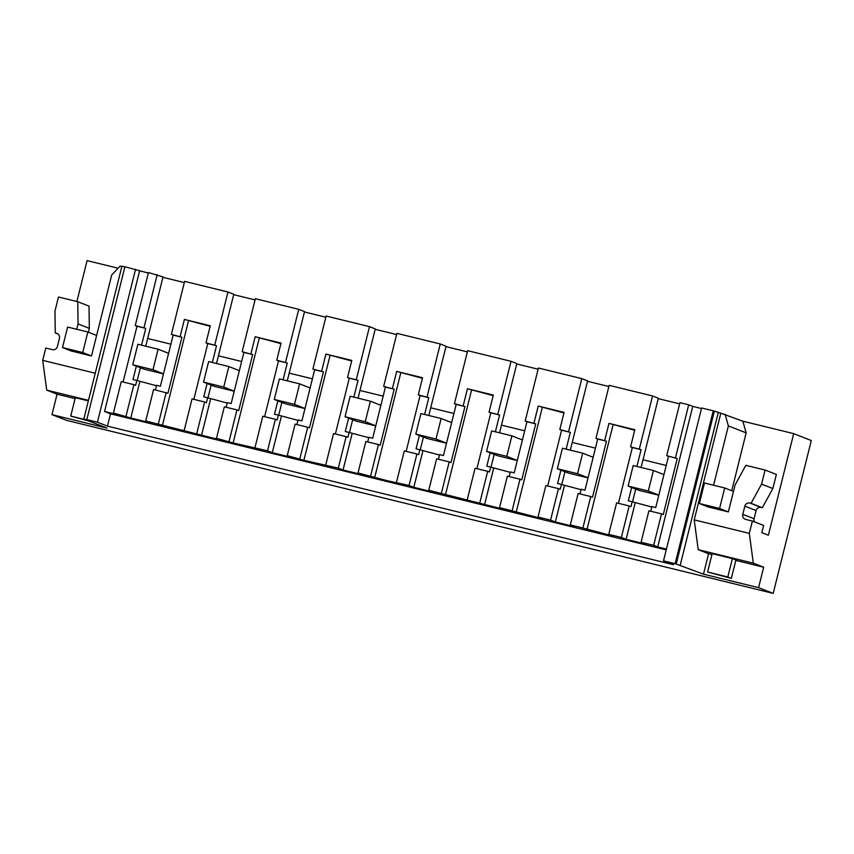 <?xml version="1.0" encoding="UTF-8"?>
<svg xmlns="http://www.w3.org/2000/svg" width="854" height="854" viewBox="0 0 854 854"><rect width="100%" height="100%" fill="white"/><g stroke="black" fill="none" stroke-linecap="round" stroke-linejoin="round"><path stroke-width="1.28" d="M688.698 404.807L679.944 402.661L666.718 455.684L677.233 458.523L663.259 514.556L661.508 513.862L653.652 545.343L657.708 546.934L692.743 406.397L688.698 404.807L675.471 457.829M666.718 455.684L677.233 458.523M666.216 465.462L643.009 459.783L658.349 398.231L652.552 395.957L609.18 385.335L595.953 438.358L606.468 441.198L592.505 497.22L590.744 496.537L582.887 528.018L612.809 535.938L608.753 534.348L621.349 537.433L629.195 505.952L630.957 506.646L632.173 501.768L628.33 500.828L631.672 487.463M679.645 403.857L658.253 398.626M692.743 406.397L701.486 408.532M754.466 521.869A4.227 4.163 -68.6 0 1 754.061 518.762L742.788 514.354A4.227 4.163 111.4 0 0 745.809 519.445L752.385 521.057L749.31 533.366L753.313 563.16L698.22 549.666L708.585 553.723L703.482 574.166L675.14 563.672L713.25 410.817L701.625 407.977L663.515 560.822L673.55 564.75L107.455 426.135L110.529 413.827L666.237 549.901M713.25 410.817L720.819 413.187L694.217 519.872L698.22 549.666M753.313 563.16L763.679 567.216L758.576 587.659L773.19 593.381L811.3 440.536L793.697 433.64L742.873 421.203L720.819 413.187M76.881 301.515L87.087 260.619L118.108 268.22M121.844 266.523L120.115 266.096L111.725 274.924L91.517 355.969L71.298 351.015L62.502 347.567L67.615 327.05L87.834 332.003L82.721 352.521L62.502 347.567M124.876 266.907L121.93 266.181L83.82 419.026L107.06 428.121L51.966 414.638L66.58 420.36L773.19 593.381M148.318 273.088L124.919 266.758L86.809 419.602L87.866 420.019L83.82 419.026M170.885 344.173L147.667 338.483L163.018 276.942L148.457 272.522L135.242 325.545L137.003 326.239L123.093 382.026M184.304 282.567L162.922 277.326M241.639 361.498L218.432 355.819L233.782 294.267L227.975 291.993L184.603 281.372L171.387 334.394L173.148 335.088L160.392 386.243L156.549 385.303L155.396 389.936M255.068 299.893L233.686 294.662M312.404 378.824L289.196 373.145L304.536 311.593L298.74 309.319L255.367 298.697L242.152 351.731L243.902 352.414L231.156 403.568L227.313 402.629L226.161 407.262M325.833 317.218L304.44 311.988M383.168 396.149L359.961 390.47L375.301 328.918L369.504 326.644L326.132 316.033L312.906 369.056L314.667 369.739L301.91 420.894L298.078 419.954L296.925 424.587M396.598 334.554L375.205 329.313M453.933 413.475L430.715 407.796L446.066 346.244L440.269 343.981L396.896 333.359L383.67 386.382L385.432 387.065L372.675 438.23L368.843 437.291L367.679 441.913M467.351 351.88L445.969 346.639M524.687 430.811L501.479 425.121L516.83 363.58L511.023 361.306L467.65 350.684L454.435 403.707L456.196 404.401L443.439 455.556L439.596 454.616L438.444 459.238M538.116 369.206L516.734 363.964M595.451 448.136L572.244 442.447L587.595 380.905L581.787 378.632L538.415 368.01L525.199 421.033L526.961 421.727L514.204 472.881L510.361 471.942L509.208 476.575M608.881 386.531L587.488 381.29M668.479 456.378L655.723 507.532L651.89 506.593L650.737 511.226M621.349 537.433L626.099 539.29L645.816 544.126L641.066 542.258L648.912 510.777L661.508 513.862M641.066 542.258L653.652 545.343M582.887 528.018L570.301 524.932L575.052 526.79L555.346 521.965L550.584 520.107L537.999 517.022L542.044 518.613L499.537 507.607L504.287 509.464L428.772 490.281L433.533 492.139L413.816 487.314L409.066 485.456L387.588 480.791L358.018 472.956L362.769 474.813L343.052 469.988L338.301 468.12L303.896 460.295L287.254 455.62L292.004 457.488L272.298 452.663L267.537 450.795L233.131 442.97L216.489 438.294L221.239 440.162L145.724 420.969L153.581 389.488L167.928 393.256L181.902 337.234L171.387 334.394M126.018 416.144L133.864 384.663L121.268 381.578L113.422 413.058L130.769 418.001L150.485 422.826L145.724 420.969M113.422 413.058L117.468 414.649L104.54 411.479L110.529 413.827M666.451 549.069L657.708 546.934M634.703 430.277L608.977 423.381L634.842 429.722L630.572 446.834L641.087 449.674L636.903 466.455M652.552 395.957L639.326 448.98M608.977 423.381L604.707 440.504M643.009 459.783L641.087 467.48M635.707 489.043L632.504 501.896M675.14 563.672L663.515 560.822M676.197 564.078L714.307 411.233M680.243 565.07L718.353 412.226M742.788 514.354L744.837 506.144A4.227 4.163 111.4 0 1 749.897 503.038L751.05 503.316L761.587 484.122L765.099 470.042L745.841 465.323L735.134 484.826L728.377 511.909L708.158 506.966L699.362 503.518L704.475 483.001L724.694 487.954L719.58 508.472L699.362 503.518M725.089 414.233L728.366 425.922L713.581 485.232M749.31 533.366L694.217 519.872M728.366 425.922L746.15 432.882L742.873 421.203M752.385 521.057L763.647 525.466L761.853 532.65L768.376 535.202L793.697 433.64M731.739 490.708L746.15 432.882M88.474 400.355L46.703 390.129L57.069 394.185L51.966 414.638M46.703 390.129L42.7 360.345L45.774 348.026L52.34 349.638A4.227 4.163 111.4 0 0 57.41 346.521L59.449 338.323A4.227 4.163 111.4 0 0 56.428 333.231L57.442 333.626M76.721 329.281L78.056 323.922L77.746 301.729L58.488 297.011L54.976 311.102L55.275 332.943L56.428 333.231M95.242 373.209L42.7 360.345M135.53 269.362L97.42 422.207L86.809 419.602M97.42 422.207L107.455 426.135M139.576 270.942L104.54 411.479M135.242 325.545L145.756 328.384L141.572 345.165M157.211 274.668L143.995 327.69M136.33 366.174L133 379.539L136.843 380.478L135.626 385.346L133.864 384.663M147.667 338.483L145.756 346.19M140.376 367.754L137.174 380.606M210.137 326.313L184.411 319.417L180.141 336.54M184.411 319.417L210.276 325.758L206.006 342.87L216.521 345.71L212.336 362.491M227.975 291.993L214.76 345.016M207.095 383.499L203.764 396.864L207.597 397.804L206.39 402.682L204.629 401.988L196.772 433.469M218.432 355.819L216.51 363.516M211.141 385.079L207.928 397.932M280.891 343.639L255.165 336.743L281.03 343.084L276.771 360.207L287.275 363.035L283.09 379.816M298.74 309.319L285.524 362.342M242.152 351.731L252.656 354.559L238.693 410.593L236.932 409.899L229.085 441.379M255.165 336.743L250.905 353.866M277.86 400.825L274.529 414.19L278.361 415.129L277.144 420.008L275.383 419.314L267.537 450.795M289.196 373.145L287.275 380.841M281.895 402.415L278.692 415.257M351.656 360.964L325.929 354.079L351.795 360.409L347.525 377.532L358.039 380.361L353.855 397.142M369.504 326.644L356.278 379.678M312.906 369.056L323.42 371.885L309.458 427.918L307.696 427.224L299.839 458.705M325.929 354.079L321.659 371.191M348.624 418.161L345.283 431.516L349.126 432.455L347.909 437.333L346.148 436.64L338.301 468.12M359.961 390.47L358.039 398.167M352.659 419.741L349.457 432.594M422.42 378.301L396.694 371.405L422.559 377.735L418.289 394.858L428.804 397.686L424.619 414.478M440.269 343.981L427.043 397.003M383.67 386.382L394.185 389.21L380.211 445.244L378.45 444.55L370.604 476.03M396.694 371.405L392.424 388.527M419.378 435.487L416.047 448.852L419.89 449.791L418.673 454.659L416.912 453.965L409.066 485.456M430.715 407.796L428.804 415.492M423.424 437.067L420.221 449.919M493.185 395.626L467.458 388.73L493.324 395.06L489.054 412.183L499.569 415.012L495.384 431.804M511.023 361.306L497.807 414.329M454.435 403.707L464.95 406.536L450.976 462.569L449.215 461.875L441.369 493.366M467.458 388.73L463.188 405.853M490.143 452.812L486.812 466.177L490.655 467.117L489.438 471.984L487.677 471.301L479.82 502.782M501.479 425.121L499.558 432.829M494.188 454.392L490.986 467.245M563.939 412.952L538.223 406.056L564.078 412.386L559.818 429.509L570.333 432.348L566.149 449.129M581.787 378.632L568.572 431.654M525.199 421.033L535.714 423.872L521.741 479.895L519.979 479.211L512.133 510.692M538.223 406.056L533.953 423.178M560.907 470.138L557.577 483.503L561.409 484.442L560.203 489.31L558.441 488.627L550.584 520.107M572.244 442.447L570.323 450.154M564.942 471.718L561.74 484.57M595.953 438.358L597.715 439.052L584.958 490.207L581.126 489.267L579.973 493.9M658.797 495.213L639.176 490.409L628.096 486.065L633.209 465.547L653.427 470.501L648.314 491.018L628.096 486.065M651.783 507.009L632.173 501.768M188.456 321.008L162.367 425.634M166.167 392.573L158.321 424.054M156.453 385.72L136.843 380.478M130.769 418.001L139.832 381.653M626.099 539.29L635.162 502.942M608.753 534.348L616.609 502.867L629.195 505.952M630.572 446.834L632.334 447.528L618.424 503.316M613.033 424.972L586.944 529.597M570.301 524.932L578.147 493.452L590.744 496.537M581.019 489.684L561.409 484.442M555.346 521.965L564.409 485.616M537.999 517.022L545.845 485.542L558.441 488.627M559.818 429.509L561.58 430.202L547.67 485.99M542.269 407.646L516.179 512.272M499.537 507.607L507.383 476.126L519.979 479.211M510.254 472.358L490.655 467.117M484.581 504.639L493.644 468.291M467.234 499.697L475.08 468.216L487.677 471.301M489.054 412.183L490.815 412.877L476.906 468.665M471.504 390.31L445.414 494.946M428.772 490.281L436.629 458.801L449.215 461.875M439.5 455.033L419.89 449.791M413.816 487.314L422.879 450.955M396.469 482.371L404.316 450.891L416.912 453.965M418.289 394.858L420.051 395.551L406.141 451.328M400.739 372.984L374.66 477.621M358.018 472.956L365.864 441.465L378.45 444.55M368.736 437.696L349.126 432.455M343.052 469.988L352.115 433.629M325.705 465.046L333.562 433.554L346.148 436.64M347.525 377.532L349.286 378.215L335.376 434.003M329.986 355.659L303.896 460.295M287.254 455.62L295.1 424.139L307.696 427.224M297.971 420.371L278.361 415.129M272.298 452.663L281.361 416.304M254.951 447.709L262.797 416.229L275.383 419.314M276.771 360.207L278.521 360.89L264.612 416.677M259.221 338.333L233.131 442.97M216.489 438.294L224.335 406.814L236.932 409.899M227.207 403.045L207.597 397.804M201.533 435.326L210.596 398.978M184.186 430.384L192.033 398.903L204.629 401.988M206.006 342.87L207.768 343.564L193.858 399.352M632.334 447.528L641.087 449.674M597.715 439.052L606.468 441.198M758.576 587.659L703.482 574.166M763.679 567.216L735.817 560.395M711.948 554.545L708.585 553.723M732.39 558.601L712.172 553.648L707.592 572.041L731.334 578.371L727.811 576.994L732.39 558.601L735.913 559.978L731.334 578.371M765.099 470.042L776.371 474.45L772.859 488.541L762.323 507.724L761.17 507.447A4.227 4.163 -68.6 0 0 756.1 510.553L744.837 506.144M754.061 518.762L756.1 510.553M751.05 503.316L762.323 507.724M761.587 484.122L772.859 488.541M88.357 332.217L89.328 328.342L89.019 306.138L77.746 301.729M75.088 398.604L57.069 394.185M88.346 400.889L75.323 397.697L70.733 416.101L89.222 421.139M55.275 332.943L58.04 334.021M78.056 323.922L89.328 328.342M137.003 326.239L145.756 328.384M163.466 373.924L143.846 369.109L132.754 364.775L137.868 344.258L158.086 349.211L152.973 369.729L132.754 364.775M173.148 335.088L181.902 337.234M207.768 343.564L216.521 345.71M234.231 391.249L214.6 386.446L203.519 382.101L208.632 361.584L228.851 366.537L223.737 387.054L203.519 382.101M243.902 352.414L252.656 354.559M278.521 360.89L287.275 363.035M304.985 408.575L285.364 403.771L274.283 399.426L279.397 378.909L299.615 383.862L294.502 404.38L274.283 399.426M314.667 369.739L323.42 371.885M349.286 378.215L358.039 380.361M375.749 425.9L356.129 421.097L345.048 416.752L350.161 396.235L370.38 401.188L365.256 421.705L345.048 416.752M385.432 387.065L394.185 389.21M420.051 395.551L428.804 397.686M446.514 443.226L426.893 438.422L415.802 434.088L420.915 413.571L441.134 418.513L436.02 439.031L415.802 434.088M456.196 404.401L464.95 406.536M490.815 412.877L499.569 415.012M517.278 460.552L497.647 455.748L486.566 451.414L491.68 430.896L511.898 435.85L506.785 456.356L486.566 451.414M526.961 421.727L535.714 423.872M561.58 430.202L570.333 432.348M588.032 477.888L568.412 473.073L557.331 468.739L562.444 448.222L582.663 453.175L577.55 473.692L557.331 468.739M719.58 508.472L728.377 511.909M733.501 491.402L724.694 487.954M727.811 576.994L707.592 572.041M82.721 352.521L91.517 355.969M96.641 335.451L87.834 332.003M85.699 419.762L70.733 416.101M658.818 495.128L648.314 491.018M663.932 474.611L653.427 470.501M588.054 477.802L577.55 473.692M593.167 457.285L582.663 453.175M517.289 460.477L506.785 456.356M522.413 439.959L511.898 435.85M446.535 443.151L436.02 439.031M451.649 422.634L441.134 418.513M375.771 425.826L365.256 421.705M380.884 405.308L370.38 401.188M305.006 408.49L294.502 404.38M310.119 387.983L299.615 383.862M234.242 391.164L223.737 387.054M239.366 370.647L228.851 366.537M163.488 373.838L152.973 369.729M168.601 353.321L158.086 349.211M761.17 507.447L749.897 503.038"/></g></svg>

